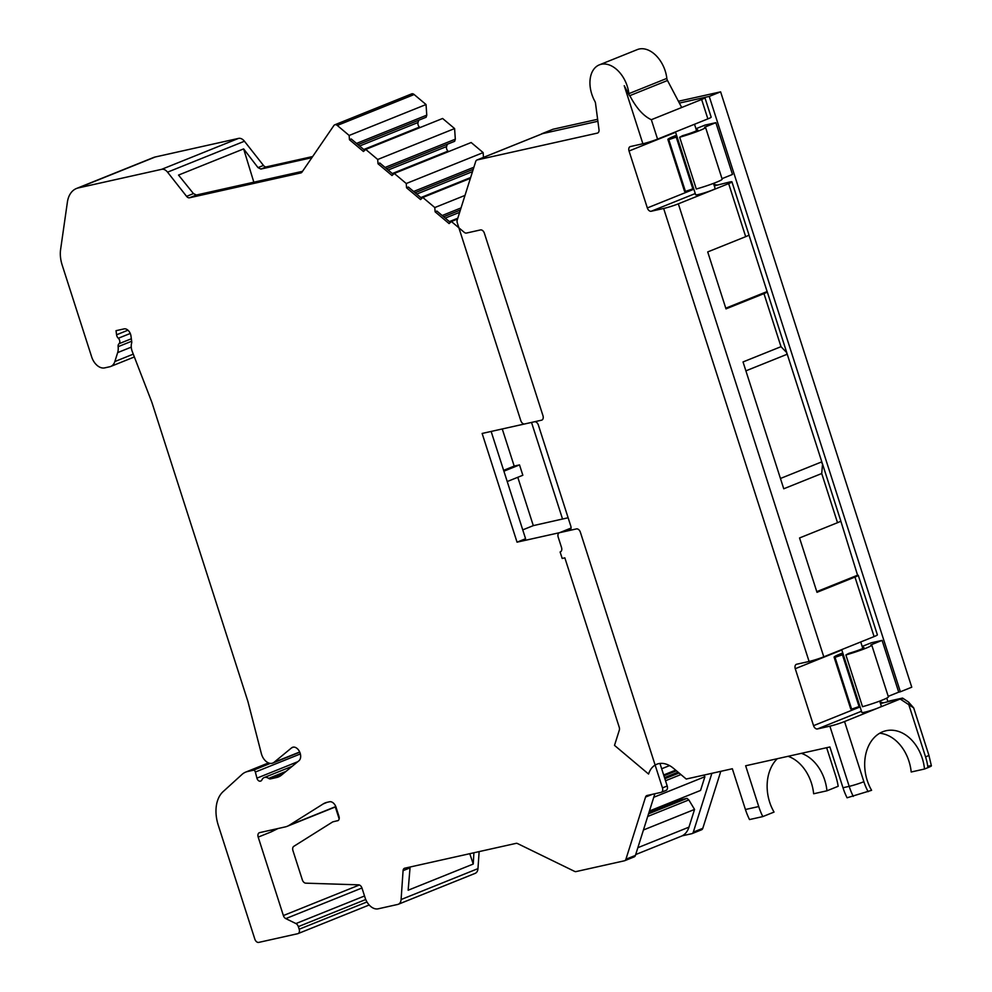 <?xml version="1.0" encoding="UTF-8"?>
<svg xmlns="http://www.w3.org/2000/svg" width="992" height="992" viewBox="0 0 992 992"><rect width="100%" height="100%" fill="white"/><g stroke="black" fill="none" stroke-linecap="round" stroke-linejoin="round"><path stroke-width="1.49" d="M332.804 821.872L333.089 821.785A4.092 2.703 -111.9 0 0 332.804 821.872A4.092 2.703 -111.9 0 0 332.518 822.021L293.781 846.35A4.092 2.703 -111.9 0 0 292.938 850.59L302.324 879.83A4.092 2.703 -111.9 0 0 305.747 883.165L358.596 884.839A4.092 2.703 68.1 0 1 362.018 888.162L365.13 897.847A13.64 9.015 68.1 0 0 378.15 908.821L397.73 904.444A8.184 5.406 -111.9 0 0 398.3 904.27A8.184 5.406 -111.9 0 0 401.103 899.533L403.074 870.654A4.092 2.703 68.1 0 1 404.476 868.285A4.092 2.703 68.1 0 1 404.761 868.198L516.076 843.361A4.092 2.703 68.1 0 1 517.576 843.584L574.554 871.36A4.092 2.703 -111.9 0 0 576.054 871.584L624.402 860.796A4.092 2.703 -111.9 0 0 624.687 860.709A4.092 2.703 -111.9 0 0 625.915 859.233L645.556 797.06A4.092 2.703 68.1 0 1 646.796 795.584A4.092 2.703 68.1 0 1 647.069 795.497L661.044 792.372A4.092 2.703 -111.9 0 0 661.329 792.286A4.092 2.703 -111.9 0 0 662.458 787.896L580.37 532.196A4.092 2.703 -111.9 0 0 576.464 528.91L517.043 542.165L482.137 433.454L541.558 420.186A4.092 2.703 -111.9 0 0 541.83 420.1A4.092 2.703 -111.9 0 0 542.971 415.71L484.381 233.219A4.092 2.703 -111.9 0 0 480.463 229.933L466.488 233.058A4.092 2.703 68.1 0 1 464.244 232.339L451.385 221.501L449.091 223.584L435.104 211.804L434.806 207.551L422.828 197.47L420.546 199.553L406.546 187.773L406.261 183.52L394.283 173.439L392.001 175.522L378.002 163.742L377.716 159.489L365.738 149.408L363.444 151.491L349.457 139.711L349.159 135.458L337.28 125.451A4.092 2.703 -111.9 0 0 334.75 124.818A4.092 2.703 -111.9 0 0 333.87 125.55L301.99 172.112A4.092 2.703 68.1 0 1 301.109 172.844A4.092 2.703 68.1 0 1 300.824 172.93L189.509 197.78A4.092 2.703 68.1 0 1 186.583 196.354L167.561 172.162A8.184 5.406 -111.9 0 0 161.708 169.31L78.368 187.91A27.28 18.042 68.1 0 0 76.508 188.48A27.28 18.042 68.1 0 0 67.382 202.182L60.611 249.463A27.28 18.042 68.1 0 0 62.161 265.025L91.673 356.922A13.64 9.015 68.1 0 0 104.693 367.883L109.777 366.755A13.64 9.015 68.1 0 0 110.72 366.457L134.354 356.959M339.152 818.871L335.321 806.955M401.103 899.533L477.97 868.62A8.184 5.406 68.1 0 1 475.18 873.357L398.3 904.27M477.97 868.62L479.136 851.607M720.8 771.317L702.795 828.32A4.092 2.703 68.1 0 1 701.567 829.783A4.092 2.703 68.1 0 1 701.282 829.87M483.464 157.381L483.141 152.607L471.163 142.526L394.283 173.439M448.62 151.59L448.049 151.119A3.41 2.257 68.1 0 1 446.586 146.543L447.305 144.262M386.558 168.69L454.646 141.31L455.316 139.19L454.596 128.576L442.618 118.482L365.738 149.408M420.062 127.559L419.504 127.075A3.41 2.257 68.1 0 1 418.029 122.5L418.748 120.23M358 144.658L426.101 117.267L426.771 115.159L426.039 104.532L414.148 94.525A4.092 2.703 68.1 0 0 411.63 93.893L334.75 124.818M312.654 156.538L266.389 166.854L260.908 169.062L258.007 167.623L243.635 148.899L178.535 175.076L193.44 193.589L196.391 195.015L189.509 197.78M76.508 188.48L153.388 157.567A27.28 18.042 68.1 0 1 155.248 156.984L238.588 138.384A8.184 5.406 68.1 0 1 244.441 141.236L263.463 165.428A4.092 2.703 -111.9 0 0 266.389 166.854M278.008 828.531L271.225 831.866L272.217 830.453L275.751 829.027M364.535 895.974L295.926 923.564L285.795 918.617A4.092 2.703 68.1 0 1 283.377 915.554L258.193 837.112A4.092 2.703 68.1 0 1 259.334 832.722A4.092 2.703 68.1 0 1 259.606 832.635L285.324 826.894A27.28 18.042 68.1 0 0 287.196 826.311L335.866 806.744M133.263 354.144L114.836 361.559L117.664 352.606A13.64 9.015 68.1 0 0 118.135 346.679A4.092 2.703 68.1 0 1 119.04 343.716A3.41 2.257 -111.9 0 0 118.321 338.26A4.092 2.703 68.1 0 1 116.572 334.788L116.027 330.683L124.087 328.885A6.82 4.514 68.1 0 1 130.981 336.077L131.7 341.459A4.092 2.703 68.1 0 1 131.601 343.232A10.912 7.217 68.1 0 0 132.283 351.602L151.627 401.686A13.64 9.015 68.1 0 1 152.024 402.802L247.764 701.022A13.64 9.015 68.1 0 1 248.099 702.162L261.355 753.61A10.912 7.217 68.1 0 0 272.775 763.059L299.782 752.196M114.836 361.559A13.64 9.015 68.1 0 1 110.72 366.457M333.089 821.785L338.086 820.57M335.792 806.558L289.106 825.344L323.28 803.88A27.28 18.042 68.1 0 1 325.19 802.9A27.28 18.042 68.1 0 1 327.05 802.33L329.53 801.772A6.82 4.514 68.1 0 1 336.04 807.252L338.954 816.317A4.092 2.703 68.1 0 1 337.826 820.706A4.092 2.703 68.1 0 1 337.54 820.793M289.106 825.344A27.28 18.042 68.1 0 1 287.196 826.311M295.926 923.564A4.092 2.703 68.1 0 1 298.344 926.627L299.175 929.219L366.966 901.951M268.758 762.997L247.591 771.516A27.28 18.042 68.1 0 0 245.718 772.098A27.28 18.042 68.1 0 0 242.023 774.43L223.113 791.628A34.1 22.543 68.1 0 0 218.29 825.294L254.832 939.114A4.092 2.703 -111.9 0 0 258.738 942.4L297.761 933.695A4.092 2.703 -111.9 0 0 298.034 933.608A4.092 2.703 -111.9 0 0 299.175 929.219M247.591 771.516L253.357 770.226A2.046 1.352 68.1 0 1 255.353 772.036L256.928 778.137A3.41 2.257 68.1 0 0 260.264 781.163L260.536 781.113A4.092 2.703 -111.9 0 0 260.809 781.026A4.092 2.703 -111.9 0 0 261.925 779.873A8.184 5.406 68.1 0 1 264.157 777.579A8.184 5.406 68.1 0 1 268.621 778.385A4.092 2.703 -111.9 0 0 270.568 778.869L282.98 773.872M299.683 751.986L274.065 762.29L291.598 747.856A7.502 4.96 68.1 0 1 292.479 747.336A7.502 4.96 68.1 0 1 299.572 751.738A7.502 4.96 68.1 0 1 298.964 760.728L281.43 775.161A25.916 17.137 68.1 0 1 278.38 776.972A25.916 17.137 68.1 0 1 276.607 777.517L270.568 778.869M274.065 762.29A10.912 7.217 68.1 0 1 272.775 763.059M302.535 171.318L196.391 195.015M311.86 157.691L260.908 169.062M253.84 182.193L243.635 148.899M470.382 178.349L422.828 197.47M434.806 207.551L464.988 195.412M406.261 183.52L483.141 152.607M377.716 159.489L454.596 128.576M349.159 135.458L426.039 104.532M457.535 219.034L451.385 221.501M421.823 198.388L408.357 187.042L406.546 187.773M473.891 167.239L413.614 191.481M473.221 169.347L415.102 192.721M450.38 222.419L436.902 211.073L435.104 211.804M461.044 207.923L442.172 215.512M460.375 210.031L443.647 216.752M393.278 174.356L379.812 163.01L378.002 163.742M455.316 139.19L385.07 167.45M364.734 150.325L351.255 138.979L349.457 139.711M426.771 115.159L356.525 143.418M571.008 528.401L566.122 530.36L570.722 529.344M517.043 542.165L525.586 538.73L491.139 431.446M503.626 470.344L514.191 466.091L502.262 428.953M522.734 529.877L533.299 525.624L517.787 477.288M533.299 525.624L568.131 517.762M507.222 481.542L522.834 475.255L519.51 464.901L514.191 466.091M531.526 422.431L562.563 519.089M503.899 471.188L519.51 464.901M650.467 794.741A4.092 2.703 -111.9 0 0 650.306 795.15L652.364 794.319M662.458 787.896L667.207 785.999A4.092 2.703 68.1 0 1 666.078 790.388A4.092 2.703 68.1 0 1 665.793 790.475M667.207 785.999L659.965 763.443M625.915 859.233L635.413 855.426A4.092 2.703 68.1 0 1 634.173 856.89A4.092 2.703 68.1 0 1 633.888 856.976M635.413 855.426L654.881 793.749M410.105 867.008L408.146 890.233L473.246 864.044L473.891 852.773M469.774 853.69L473.246 864.044M711.884 773.314L693.309 832.139A4.092 2.703 -111.9 0 1 692.069 833.602A4.092 2.703 -111.9 0 1 691.796 833.689L682.124 835.847M879.693 733.237A39.556 29.5 77.4 0 1 911.202 771.999L924.507 769.023A39.556 29.5 -102.6 0 0 886.116 730.72A39.556 29.5 -102.6 0 0 871.596 790.314L847.069 797.791A55.23 41.193 77.4 0 1 842.989 787.747L829.895 746.976L745.649 765.774L758.731 806.546A55.23 41.193 77.4 0 0 762.811 816.59L774.045 812.076A39.556 29.5 -102.6 0 1 777.306 758.706M762.811 816.59L749.518 819.566A55.23 41.193 77.4 0 1 745.426 809.509L732.344 768.75L686.228 779.03L673.642 768.44A27.28 18.042 68.1 0 0 656.803 764.237A27.28 18.042 68.1 0 0 648.57 774.045L614.507 745.376L619.318 730.137A4.092 2.703 68.1 0 0 619.219 727.21L564.845 557.851L562.179 558.446L560.108 551.974A4.092 2.703 -111.9 0 0 560.381 551.887A4.092 2.703 -111.9 0 0 561.522 547.497L558.198 537.143A4.092 2.703 68.1 0 1 559.327 532.754A4.092 2.703 68.1 0 1 559.612 532.667L569.358 530.497A4.092 2.703 -111.9 0 0 569.644 530.41A4.092 2.703 -111.9 0 0 570.772 526.02L538.371 425.06A4.092 2.703 -111.9 0 0 534.452 421.774L524.706 423.956A4.092 2.703 68.1 0 1 520.8 420.658L457.324 222.952A4.092 2.703 -111.9 0 1 457.213 220.038L475.714 161.473A4.092 2.703 -111.9 0 1 476.941 160.01A4.092 2.703 -111.9 0 1 477.226 159.923L597.358 133.114A4.092 2.703 68.1 0 0 597.63 133.027A4.092 2.703 68.1 0 0 598.994 129.667L595.522 103.354A4.092 2.703 68.1 0 0 594.84 101.258A27.28 18.042 68.1 0 1 599.342 64.864A27.28 18.042 68.1 0 1 628.878 93.657L666.835 78.393A4.092 2.703 -111.9 0 0 667.492 80.501L681.702 107.496L701.629 99.473A10.912 0.88 -17.8 0 0 704.928 97.724A10.912 0.88 -17.8 0 0 702.138 98.01L679.384 103.081L709.23 96.422L900.376 691.784L911.76 687.196L720.614 91.847L709.23 96.422M748.96 234.992L767.2 291.809M786.892 353.127L822.318 463.45M840.794 521.023L857.572 575.211A10.912 0.88 -17.8 0 1 858.266 575.31L877.374 634.843A10.912 0.88 162.2 0 1 874.088 636.591L823.782 656.828A10.912 0.88 162.2 0 1 809.088 661.466L796.675 664.231A4.092 2.703 68.1 0 0 796.39 664.318A4.092 2.703 68.1 0 0 795.262 668.707L813.552 725.66A4.092 2.703 68.1 0 0 817.458 728.946L829.87 726.169A10.912 0.88 -17.8 0 0 844.552 721.544L902.398 698.132L902.894 698.889L902.398 698.132L880.512 703.588M809.088 661.466L663.648 208.469A10.912 0.88 -17.8 0 0 678.342 203.831L728.649 183.607A10.912 0.88 -17.8 0 0 731.935 181.846A10.912 0.88 -17.8 0 0 729.145 182.131L714.302 185.876M713.682 183.309A4.092 2.703 -111.9 0 0 716.732 184.909M542.178 133.796A4.092 2.703 68.1 0 1 542.438 133.672A4.092 2.703 68.1 0 1 542.711 133.585L597.891 121.272L541.62 133.833L553.003 129.245L597.63 119.288M643.448 829.982L694.561 809.422L688.969 827.142A25.222 16.678 68.1 0 1 681.343 836.194L635.674 854.571M694.561 809.422L688.82 799.924L686.972 798.374L680.078 799.912L679.086 799.081M703.911 775.087L704.89 776.724L700.55 790.438L649.438 810.997M879.892 701.022A4.092 2.703 -111.9 0 0 882.942 702.609M837.521 522.697L821.723 473.519L822.529 464.02L840.807 520.949A10.912 0.88 162.2 0 1 837.521 522.697L799.552 537.962L816.999 592.323L854.968 577.059A10.912 0.88 -17.8 0 0 858.266 575.31M841.7 649.611L861.887 712.504A10.23 0.831 -17.8 0 0 864.516 712.244A10.23 0.831 -17.8 0 0 875.328 709.007A10.23 0.831 -17.8 0 0 881.367 706.254L879.706 701.084M704.928 97.724L711.165 117.143A10.912 0.88 162.2 0 1 707.866 118.891L657.56 139.116A10.912 0.88 162.2 0 1 642.878 143.753L624.241 85.696L629.536 95.765A4.092 2.703 68.1 0 1 628.878 93.657M642.878 143.753L630.466 146.531A4.092 2.703 68.1 0 0 630.18 146.618A4.092 2.703 68.1 0 0 629.04 151.007L647.33 207.948A4.092 2.703 68.1 0 0 651.236 211.246L663.648 208.469M713.496 183.384L715.158 188.554A10.23 0.831 162.2 0 1 709.106 191.307A10.23 0.831 162.2 0 1 698.294 194.544A10.23 0.831 162.2 0 1 695.677 194.804L675.478 131.911M629.536 95.765L629.821 95.654C636.281 108.029 643.448 116.052 651.335 119.71L681.702 107.496M745.897 370.847L786.693 354.442L786.78 352.668L781.002 346.679L763.964 293.62L725.995 308.884L707.718 251.931L745.686 236.666A10.912 0.88 162.2 0 0 748.972 234.918L731.935 181.846M821.723 473.519L783.754 488.783L743.033 361.944L781.002 346.679M924.507 769.023L927.942 767.647C932.269 765.836 932.492 765.316 928.636 766.097M599.342 64.864L637.298 49.6A27.28 18.042 68.1 0 1 666.835 78.393M704.89 776.724L653.778 797.27M688.82 799.924L647.714 816.453M686.972 798.374L648.545 813.824M680.078 799.912L648.991 812.411M680.896 774.554L665.52 780.741M679.061 773.004L664.876 778.708M678.069 772.16L664.516 777.616M822.529 464.02L821.252 462.074L780.456 478.479M763.964 293.62A10.912 0.88 -17.8 0 0 767.262 291.859A10.912 0.88 -17.8 0 0 766.568 291.772L725.772 308.177M816.776 591.629L857.572 575.211M826.646 747.695L835.611 775.62A55.23 41.193 77.4 0 1 838.178 786.284L826.956 790.798L813.651 793.761A39.556 29.5 77.4 0 0 788.082 756.301M801.387 753.337A39.556 29.5 -102.6 0 1 826.956 790.798M890.233 700.848L888.981 701.133M927.942 767.647A44.33 33.058 77.4 0 0 925.573 756.908L908.846 704.804A4.092 2.145 -56.2 0 0 908.461 702.001L913.694 707.904L900.327 699.112M862.172 646.449L871.224 642.804L882.099 640.386L898.715 692.156L900.376 691.784M695.95 128.749L705.002 125.104L715.877 122.673L732.493 174.443L722.002 178.672M676.842 136.14A11.594 0.942 -17.8 0 0 675.676 136.983A11.594 0.942 -17.8 0 0 676.222 137.082L692.838 188.852L685.435 191.431A19.778 1.6 162.2 0 1 684.505 191.245L667.889 139.475A19.778 1.6 162.2 0 1 676.556 135.259M693.458 187.91A11.594 0.942 -17.8 0 0 692.676 188.344M715.877 122.673L704.618 127.199A19.778 1.6 162.2 0 1 705.548 127.385L722.164 179.155A19.778 1.6 162.2 0 1 696.297 189.013L679.681 137.243L682.583 135.668A11.594 0.942 -17.8 0 0 697.748 129.89A11.594 0.942 -17.8 0 0 696.322 129.89M705.548 127.385A19.778 1.6 162.2 0 1 679.681 137.243M676.222 137.082L668.806 139.661A19.778 1.6 162.2 0 1 667.889 139.475M685.435 191.431L668.806 139.661M887.84 701.468L886.761 698.108M898.715 692.156L888.224 696.372M843.051 653.84A11.594 0.942 -17.8 0 0 841.898 654.683A11.594 0.942 -17.8 0 0 842.431 654.794L859.06 706.564L851.644 709.131A19.778 1.6 162.2 0 1 850.727 708.958L834.098 657.188A19.778 1.6 162.2 0 1 842.778 652.959M859.68 705.61A11.594 0.942 -17.8 0 0 858.886 706.044M882.099 640.386L870.84 644.912A19.778 1.6 162.2 0 1 871.757 645.098L888.386 696.868A19.778 1.6 162.2 0 1 862.519 706.713L845.891 654.943L848.805 653.368A11.594 0.942 -17.8 0 0 863.97 647.59A11.594 0.942 -17.8 0 0 862.532 647.59M871.757 645.098A19.778 1.6 162.2 0 1 845.891 654.943M851.644 709.131L835.028 657.361A19.778 1.6 162.2 0 1 834.098 657.188M842.431 654.794L835.028 657.361M678.416 101.258L720.614 91.847M271.225 831.866L258.193 837.112M283.377 915.554L359.364 884.988M127.968 330.2L116.572 334.788M130.262 333.461L118.321 338.26M119.04 343.716L131.341 338.768M118.135 346.679L131.663 341.236M131.266 347.138L117.664 352.606M293.483 747.1L291.598 747.856M280.042 776.141L276.607 777.517M261.243 780.778L260.264 781.163M286.006 771.379L268.621 778.385M297.749 761.72L256.928 778.137M300.365 753.945L255.353 772.036M270.382 763.381L253.357 770.226M365.75 899.521L298.344 926.627M361.956 887.989L285.795 918.617M155.248 156.984L78.368 187.91M238.588 138.384L161.708 169.31M244.441 141.236L167.561 172.162M263.463 165.428L258.007 167.623M193.44 193.589L186.583 196.354M337.28 125.451L414.148 94.525M472.502 171.628L416.702 194.072M470.642 177.543L420.856 197.569M459.656 212.313L445.247 218.104M457.783 218.228L449.401 221.6M446.586 146.543L388.145 170.041M448.049 151.119L392.299 173.538M418.029 122.5L359.6 146.01M419.504 127.075L363.754 149.507M409.932 867.901L403.074 870.654M327.248 802.28L323.28 803.88M645.556 797.06L650.306 795.15M702.795 828.32L693.309 832.139M854.968 577.059L874.088 636.591M861.49 711.239L817.458 728.946M860.101 706.936L813.552 725.66M841.824 649.983L795.262 668.707M842.989 787.747L849.189 786.358L829.87 726.169M745.426 809.509L758.731 806.546M823.782 656.828L678.342 203.831M695.268 193.539L651.236 211.246M675.602 132.283L629.04 151.007M693.879 189.224L647.33 207.948M651.335 119.71L657.56 139.116M629.821 95.654L667.492 80.501M707.866 118.891L701.629 99.473M728.649 183.607L745.686 236.666M868.149 791.69A44.33 33.058 -102.6 0 1 863.883 781.721L844.552 721.544M542.711 133.585L477.226 159.923M559.612 532.667L571.045 528.066M637.844 847.701L688.969 827.142M669.538 765.613L661.676 768.763M663.673 774.963L675.664 770.139M853.269 796.402A55.23 41.193 -102.6 0 1 849.189 786.358A10.912 0.88 -17.8 0 0 863.883 781.721M925.573 756.908A10.912 0.88 -17.8 0 0 928.872 755.16L913.694 707.904M264.157 777.579L292.194 766.295M245.718 772.098L268.547 762.91M298.034 933.608L369.185 904.989M624.687 860.709L634.173 856.89M661.329 792.286L666.078 790.388M701.567 829.783L692.069 833.602M862.804 648.433L860.734 641.96M694.512 124.26L696.582 130.733M542.438 133.672L476.941 160.01M663.946 775.818L676.445 770.796M786.78 352.668L767.262 291.859M902.509 698.083L889.638 700.947M908.461 702.001L902.633 698.108M928.872 755.16L931.389 765.836"/></g></svg>
